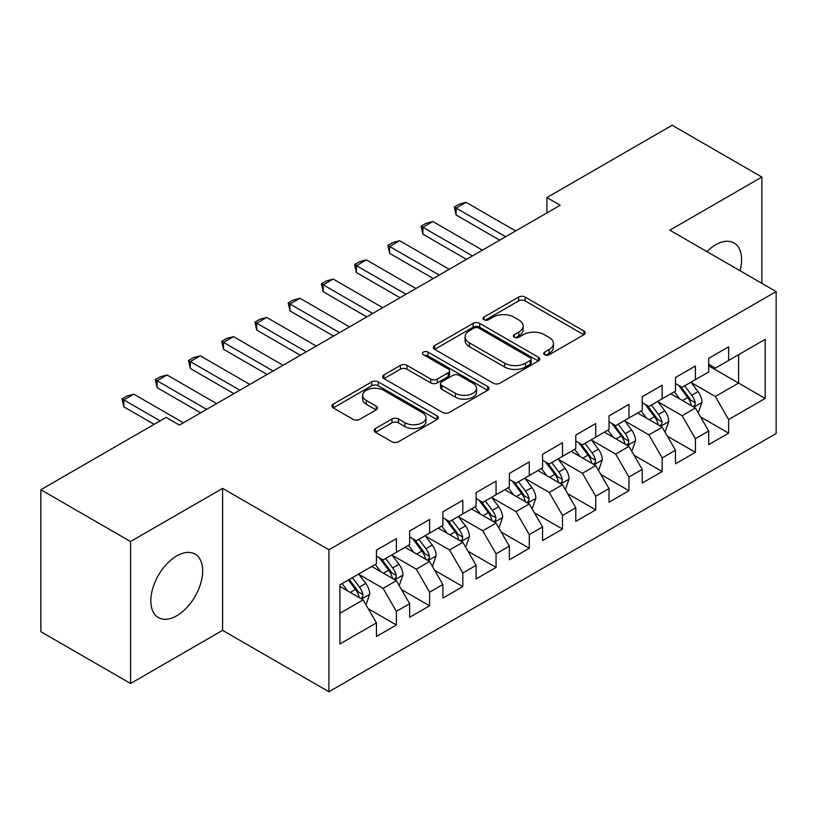 <?xml version="1.0" encoding="UTF-8"?>
<svg xmlns="http://www.w3.org/2000/svg" width="817" height="817" viewBox="0 0 817 817"><rect width="100%" height="100%" fill="white"/><g stroke="black" fill="none" stroke-linecap="round" stroke-linejoin="round"><path stroke-width="1.23" d="M544.653 354.741A3.227 1.869 0 0 0 549.218 354.741L583.869 334.735A4.616 2.665 0 0 0 585.227 332.856A4.616 2.665 0 0 0 583.869 330.977L525.168 297.082A4.616 2.665 0 0 0 518.642 297.082L483.991 317.088A3.227 1.869 0 0 0 483.051 318.405A3.227 1.869 0 0 0 483.991 319.723A3.227 1.869 0 0 0 488.556 319.723L493.039 317.139A14.757 8.517 0 0 1 513.913 317.139L518.805 319.958A14.757 8.517 0 0 1 523.135 325.983A14.757 8.517 0 0 1 518.805 332.008L514.322 334.602A3.227 1.869 0 0 0 513.382 335.92A3.227 1.869 0 0 0 514.322 337.237A3.227 1.869 0 0 0 518.887 337.237L523.37 334.643A14.757 8.517 0 0 1 544.245 334.643L549.136 337.472A14.757 8.517 0 0 1 553.466 343.497A14.757 8.517 0 0 1 549.136 349.523L544.653 352.107A3.227 1.869 0 0 0 543.713 353.424A3.227 1.869 0 0 0 544.653 354.741L544.653 352.107M176.748 615.773A36.653 21.16 120 0 0 200.686 583.471A36.653 21.16 120 0 0 195.069 554.11A36.653 21.16 120 0 0 176.748 555.917A36.653 21.16 120 0 0 152.799 588.22A36.653 21.16 120 0 0 158.416 617.591A36.653 21.16 120 0 0 176.748 615.773M740.069 270.744A36.653 21.16 120 0 0 734.003 242.955A36.653 21.16 120 0 0 715.682 244.773A36.653 21.16 120 0 0 706.909 251.605M375.473 428.506A4.616 2.665 0 0 0 374.125 430.396A4.616 2.665 0 0 0 375.473 432.275L391.946 441.783A4.616 2.665 0 0 0 398.461 441.783L436.952 419.57A4.616 2.665 0 0 0 438.3 417.681A4.616 2.665 0 0 0 436.952 415.802L378.24 381.907A4.616 2.665 0 0 0 371.725 381.907L333.234 404.129A4.616 2.665 0 0 0 331.886 406.008A4.616 2.665 0 0 0 333.234 407.887L353.128 419.376A4.616 2.665 0 0 0 359.654 419.376L376.126 409.868A4.616 2.665 0 0 0 377.474 407.989A4.616 2.665 0 0 0 376.126 406.1L366.261 400.412A12.337 7.128 0 0 1 362.646 395.367A12.337 7.128 0 0 1 370.264 388.79A12.337 7.128 0 0 1 383.704 390.332L422.348 412.646A12.337 7.128 0 0 1 425.963 417.681A12.337 7.128 0 0 1 418.355 424.268A12.337 7.128 0 0 1 404.905 422.716L398.461 418.998A4.616 2.665 0 0 0 391.946 418.998L375.473 428.506L375.473 432.275M130.557 541.538L130.557 683.492L222.602 630.356L222.602 488.392L130.557 541.538L40.85 489.74L166.117 417.416L179.403 425.095L560.176 205.251L546.89 197.581L546.89 212.931M222.602 488.392L328.924 549.78L776.15 291.577L776.15 433.531L328.924 691.744L328.924 549.78M761.863 283.325L761.863 177.054L669.828 230.19L776.15 291.577M761.863 177.054L672.156 125.256L546.89 197.581M493.366 383.224A4.616 2.665 0 0 0 499.892 383.224L538.372 361.012A4.616 2.665 0 0 0 539.731 359.123A4.616 2.665 0 0 0 538.372 357.243L479.671 323.348A4.616 2.665 0 0 0 473.145 323.348L434.664 345.571A4.616 2.665 0 0 0 433.316 347.45A4.616 2.665 0 0 0 434.664 349.329L493.366 383.224M424.707 355.446A3.227 1.869 0 0 1 427.975 355.895L427.975 352.066L487.667 386.523A4.616 2.665 0 0 1 489.015 388.402A4.616 2.665 0 0 1 487.667 390.291L449.176 412.503A4.616 2.665 0 0 1 442.651 412.503L383.949 378.608L383.949 374.85A4.616 2.665 0 0 0 382.601 376.729A4.616 2.665 0 0 0 383.949 378.608M383.949 374.85L400.422 365.342A4.616 2.665 0 0 1 406.948 365.342L430.753 379.088A4.616 2.665 0 0 0 437.279 379.088L448.196 372.777A4.616 2.665 0 0 0 449.554 370.887A4.616 2.665 0 0 0 448.196 369.008L423.41 354.701A3.227 1.869 0 0 1 422.471 353.383A3.227 1.869 0 0 1 424.462 351.657A3.227 1.869 0 0 1 427.975 352.066M708.696 365.822L738.609 383.081L738.609 354.69L765.182 339.341L728.631 360.45L728.631 346.827L708.696 358.336L708.696 371.96L695.41 379.629L695.41 366.006L675.475 377.515L675.475 391.139L662.178 398.808L662.178 385.195L642.244 396.705L642.244 410.318L628.957 417.998L628.957 404.374L609.022 415.884L609.022 429.507L595.726 437.177L595.726 423.553L575.791 435.073L575.791 448.686L562.504 456.366L562.504 442.743L542.57 454.252L542.57 467.875L529.273 475.545L529.273 461.922L509.338 473.431L509.338 487.055L496.052 494.724L496.052 481.111L476.117 492.62L476.117 506.234L462.82 513.913L462.82 500.29L442.885 511.799L442.885 525.423L429.599 533.092L429.599 519.469L409.664 530.979L409.664 544.602L396.368 552.282L396.368 538.658L376.433 550.168L376.433 563.791L339.892 584.89L339.892 643.97L376.433 622.871L363.146 599.852L339.892 586.422M765.182 339.341L765.182 398.43L728.631 419.529L715.345 396.511L691.253 382.601M700.557 416.946L728.631 433.153L728.631 419.529M728.631 433.153L708.696 444.662L708.696 431.039L695.41 438.719L682.124 415.69L658.032 401.79M667.336 436.125L695.41 452.332L695.41 438.719M695.41 452.332L675.475 463.842L675.475 450.228L662.178 457.898L648.892 434.879L624.801 420.969M634.104 455.304L662.178 471.521L662.178 457.898M662.178 471.521L642.244 483.031L642.244 469.407L628.957 477.077L615.671 454.058L591.579 440.149M600.883 474.493L628.957 490.7L628.957 477.077M628.957 490.7L609.022 502.21L609.022 488.586L595.726 496.266L582.439 473.247L558.348 459.338M567.652 493.672L595.726 509.879L595.726 496.266M595.726 509.879L575.791 521.389L575.791 507.776L562.504 515.445L549.218 492.426L525.127 478.517M534.43 512.862L562.504 529.069L562.504 515.445M562.504 529.069L542.57 540.578L542.57 526.955L529.273 534.624L515.987 511.605L491.895 497.706M501.199 532.041L529.273 548.248L529.273 534.624M529.273 548.248L509.338 559.757L509.338 546.144L496.052 553.814L482.765 530.795L458.674 516.885M467.978 551.22L496.052 567.437L496.052 553.814M496.052 567.437L476.117 578.947L476.117 565.323L462.82 572.993L449.534 549.974L425.443 536.064M434.746 570.409L462.82 586.616L462.82 572.993M462.82 586.616L442.885 598.126L442.885 584.502L429.599 592.182L416.313 569.163L392.221 555.254M401.525 589.588L429.599 605.795L429.599 592.182M429.599 605.795L409.664 617.305L409.664 603.692L396.368 611.361L383.081 588.342L358.99 574.433M368.293 608.767L396.368 624.985L396.368 611.361M396.368 624.985L376.433 636.494L376.433 622.871M376.433 556.111L383.081 559.951L396.368 552.282M339.892 613.281L363.146 599.852M409.664 536.932L416.313 540.762L429.599 533.092M383.081 588.342L396.368 580.673L371.786 566.477M409.664 603.692L396.368 580.673M442.885 517.743L449.534 521.583L462.82 513.913M416.313 569.163L429.599 561.483L405.007 547.288M442.885 584.502L429.599 561.483M476.117 498.564L482.765 502.404L496.052 494.724M449.534 549.974L462.82 542.304L438.239 528.109M476.117 565.323L462.82 542.304M509.338 479.385L515.987 483.215L529.273 475.545M482.765 530.795L496.052 523.115L471.46 508.92M509.338 546.144L496.052 523.115M542.57 460.196L549.218 464.036L562.504 456.366M515.987 511.605L529.273 503.936L504.692 489.74M542.57 526.955L529.273 503.936M575.791 441.017L582.439 444.857L595.726 437.177M549.218 492.426L562.504 484.757L537.913 470.561M575.791 507.776L562.504 484.757M609.022 421.827L615.671 425.667L628.957 417.998M582.439 473.247L595.726 465.567L571.144 451.372M609.022 488.586L595.726 465.567M642.244 402.648L648.892 406.488L662.178 398.808M615.671 454.058L628.957 446.388L604.366 432.193M642.244 469.407L628.957 446.388M675.475 383.469L682.124 387.299L695.41 379.629M648.892 434.879L662.178 427.199L637.597 413.004M675.475 450.228L662.178 427.199M708.696 364.28L715.345 368.12L728.631 360.45M682.124 415.69L695.41 408.02L670.818 393.825M708.696 431.039L695.41 408.02M40.85 489.74L40.85 631.694L130.557 683.492M222.602 630.356L328.924 691.744M715.345 396.511L738.609 383.081L765.182 398.43M545.95 355.201L549.136 353.363A14.757 8.517 0 0 0 553.466 347.327L553.466 343.497M523.135 325.983L523.135 329.823A14.757 8.517 0 0 1 518.805 335.848L515.619 337.687M583.808 334.776L525.168 300.922A4.616 2.665 0 0 0 518.642 300.922L485.288 320.182M538.311 361.043L479.671 327.188A4.616 2.665 0 0 0 473.145 327.188L434.726 349.37M530.223 360.44A3.227 1.869 0 0 0 531.173 359.123A3.227 1.869 0 0 0 530.223 357.805L478.691 328.056A3.227 1.869 0 0 0 474.126 328.056L469.397 330.783A14.757 8.517 0 0 0 465.077 336.808A14.757 8.517 0 0 0 469.397 342.834L504.62 363.177A14.757 8.517 0 0 0 525.494 363.177L530.223 360.44L530.223 364.28A3.227 1.869 0 0 0 531.173 362.962L531.173 359.123M465.077 336.808L465.077 340.648A14.757 8.517 0 0 0 469.397 346.674L469.397 342.834M530.223 364.28L525.494 367.007A14.757 8.517 0 0 1 504.62 367.007L469.397 346.674M384.01 378.649L400.422 369.172L400.422 365.342M449.554 370.887L449.554 374.727A4.616 2.665 0 0 1 448.196 376.617L437.279 382.918A4.616 2.665 0 0 1 430.753 382.918L406.948 369.172A4.616 2.665 0 0 0 400.422 369.172M427.975 355.895L487.606 390.322M455.457 393.345A12.337 7.128 0 0 0 468.907 394.887A12.337 7.128 0 0 0 476.515 388.31A12.337 7.128 0 0 0 472.9 383.275L459.287 375.412A4.616 2.665 0 0 0 452.761 375.412L441.844 381.723A4.616 2.665 0 0 0 440.486 383.602A4.616 2.665 0 0 0 441.844 385.481L455.457 393.345L455.457 397.185A12.337 7.128 0 0 0 468.907 398.727A12.337 7.128 0 0 0 476.515 392.15L476.515 388.31M440.486 383.602L440.486 387.442A4.616 2.665 0 0 0 441.844 389.321L441.844 385.481M455.457 397.185L441.844 389.321M425.963 417.681L425.963 421.521A12.337 7.128 0 0 1 418.355 428.098A12.337 7.128 0 0 1 404.905 426.556L398.461 422.838A4.616 2.665 0 0 0 391.946 422.838L375.534 432.316M362.646 395.367L362.646 399.207A12.337 7.128 0 0 0 366.261 404.241L366.261 400.412M376.065 409.909L366.261 404.241M436.891 419.601L378.24 385.747A4.616 2.665 0 0 0 371.725 385.747L333.295 407.928M697.871 412.279L698.668 411.819L701.987 402.23A12.449 7.19 -120 0 0 698.014 391.619L690.957 382.203M679.703 398.951L674.342 391.792M671.829 394.407L671.227 393.59M693.061 406.662L694.991 404.926L695.267 402.761A12.449 7.19 -120 0 0 691.703 395.265L684.646 385.849M680.612 386.431L689.334 398.073A6.342 3.666 60 0 1 690.488 399.993L695.267 402.761M678.427 385.164L687.71 397.573A12.449 7.19 60 0 1 691.274 405.058L691.529 405.783M505.682 236.716L456.111 208.09L456.111 215.004L454.283 207.038L459.266 204.158L466.078 202.34L515.66 230.956M499.708 240.167L456.111 215.004M466.078 202.34L456.111 208.09L454.283 207.038M664.64 431.458L665.436 430.998L668.766 421.409A12.449 7.19 -120 0 0 664.783 410.808L657.726 401.382M646.482 418.141L641.12 410.971M638.608 413.596L637.995 412.779M659.84 425.851L661.77 424.115L662.036 421.94A12.449 7.19 -120 0 0 658.471 414.454L651.415 405.028M647.391 405.62L656.102 417.252A6.342 3.666 60 0 1 657.256 419.182L662.036 421.94M645.195 404.354L654.488 416.752A12.449 7.19 60 0 1 658.053 424.248L658.308 424.963M631.418 450.647L632.215 450.187L635.534 440.588A12.449 7.19 -120 0 0 631.561 429.987L624.505 420.571M613.25 437.32L607.889 430.161M605.377 432.775L604.774 431.958M626.608 445.03L628.539 443.294L628.814 441.119A12.449 7.19 -120 0 0 625.25 433.633L618.193 424.217M614.159 424.799L622.881 436.441A6.342 3.666 60 0 1 624.035 438.361L628.814 441.119M611.974 423.533L621.257 435.941A12.449 7.19 60 0 1 624.821 443.427L625.076 444.142M472.461 255.895L422.889 227.279L422.889 234.183L421.061 226.217L426.045 223.347L432.857 221.519L482.428 250.145M466.476 259.346L422.889 234.183M432.857 221.519L422.889 227.279L421.061 226.217M439.229 275.084L389.658 246.458L389.658 253.362L387.83 245.406L392.814 242.526L399.625 240.709L449.207 269.324M433.255 278.536L389.658 253.362M399.625 240.709L389.658 246.458L387.83 245.406M598.187 469.826L598.984 469.367L602.313 459.777A12.449 7.19 -120 0 0 598.33 449.176L591.273 439.75M580.029 456.509L574.668 449.34M572.155 451.954L571.543 451.147M593.387 464.219L595.317 462.483L595.583 460.308A12.449 7.19 -120 0 0 592.019 452.822L584.962 443.396M580.938 443.978L589.649 455.62A6.342 3.666 60 0 1 590.803 457.551L595.583 460.308M578.742 442.722L588.036 455.12A12.449 7.19 60 0 1 591.6 462.606L591.855 463.331M564.966 489.015L565.762 488.556L569.081 478.956A12.449 7.19 -120 0 0 565.109 468.355L558.052 458.929M546.798 475.688L541.436 468.529M538.924 471.143L538.321 470.326M560.156 483.398L562.086 481.662L562.362 479.487A12.449 7.19 -120 0 0 558.797 472.001L551.741 462.575M547.707 463.168L556.428 474.8A6.342 3.666 60 0 1 557.582 476.73L562.362 479.487M545.521 461.901L554.804 474.299A12.449 7.19 60 0 1 558.368 481.795L558.624 482.51M406.008 294.263L356.437 265.648L356.437 272.551L354.609 264.585L359.592 261.706L366.404 259.888L415.976 288.513M400.024 297.715L356.437 272.551M366.404 259.888L356.437 265.648L354.609 264.585M372.777 313.442L323.205 284.827L323.205 291.73L321.377 283.775L326.361 280.895L333.173 279.067L382.754 307.692M366.802 316.904L323.205 291.73M333.173 279.067L323.205 284.827L321.377 283.775M531.734 508.194L532.531 507.735L535.86 498.145A12.449 7.19 -120 0 0 531.877 487.535L524.82 478.119M513.576 494.867L508.215 487.708M505.703 490.323L505.09 489.506M526.934 502.578L528.865 500.841L529.13 498.676A12.449 7.19 -120 0 0 525.566 491.18L518.509 481.764M514.485 482.347L523.197 493.989A6.342 3.666 60 0 1 524.351 495.909L529.13 498.676M512.29 481.08L521.583 493.488A12.449 7.19 60 0 1 525.147 500.974L525.402 501.699M339.555 332.631L289.984 304.006L289.984 310.92L288.156 302.954L293.14 300.074L299.951 298.256L349.523 326.871M333.571 336.083L289.984 310.92M299.951 298.256L289.984 304.006L288.156 302.954M498.513 527.373L499.31 526.914L502.629 517.324A12.449 7.19 -120 0 0 498.656 506.724L491.599 497.298M480.345 514.056L474.983 506.887M472.471 509.512L471.869 508.695M493.703 521.767L495.633 520.031L495.909 517.855A12.449 7.19 -120 0 0 492.345 510.37L485.288 500.944M481.254 501.536L489.975 513.168A6.342 3.666 60 0 1 491.129 515.098L495.909 517.855M479.068 500.27L488.352 512.668A12.449 7.19 60 0 1 491.916 520.153L492.171 520.878M306.324 351.81L256.752 323.195L256.752 330.099L254.924 322.133L259.908 319.263L266.72 317.435L316.291 346.061M300.35 355.262L256.752 330.099M266.72 317.435L256.752 323.195L254.924 322.133M465.281 546.563L466.078 546.103L469.407 536.503A12.449 7.19 -120 0 0 465.424 525.903L458.368 516.487M447.124 533.235L441.762 526.077M439.25 528.691L438.637 527.874M460.482 540.946L462.412 539.21L462.677 537.035A12.449 7.19 -120 0 0 459.113 529.549L452.056 520.123M448.033 520.715L456.744 532.347A6.342 3.666 60 0 1 457.898 534.277L462.677 537.035M445.837 519.449L455.13 531.847A12.449 7.19 60 0 1 458.694 539.343L458.95 540.057M273.103 371L223.531 342.374L223.531 349.278L221.703 341.322L226.687 338.442L233.499 336.624L283.07 365.24M267.118 374.452L223.531 349.278M233.499 336.624L223.531 342.374L221.703 341.322M432.06 565.742L432.857 565.282L436.176 555.693A12.449 7.19 -120 0 0 432.203 545.092L425.146 535.666M413.892 552.415L408.531 545.256M406.018 547.87L405.416 547.063M427.25 560.135L429.18 558.399L429.456 556.224A12.449 7.19 -120 0 0 425.892 548.728L418.835 539.312M414.801 539.894L423.523 551.536A6.342 3.666 60 0 1 424.677 553.466L429.456 556.224M412.616 538.638L421.899 551.036A12.449 7.19 60 0 1 425.463 558.522L425.718 559.247M239.871 390.179L190.3 361.563L190.3 368.467L188.472 360.501L193.455 357.621L200.267 355.803L249.839 384.429M233.897 393.631L190.3 368.467M200.267 355.803L190.3 361.563L188.472 360.501M398.829 584.931L399.625 584.472L402.955 574.872A12.449 7.19 -120 0 0 398.972 564.271L391.915 554.845M380.671 571.604L375.309 564.445M372.797 567.059L372.184 566.242M394.029 579.314L395.959 577.578L396.225 575.403A12.449 7.19 -120 0 0 392.66 567.917L385.604 558.491M381.58 559.083L390.291 570.715A6.342 3.666 60 0 1 391.445 572.646L396.225 575.403M379.384 557.817L388.678 570.215A12.449 7.19 60 0 1 392.242 577.711L392.497 578.426M206.65 409.358L157.078 380.742L157.078 387.646L155.25 379.691L160.234 376.811L167.046 374.983L216.617 403.608M200.665 412.82L157.078 387.646M167.046 374.983L157.078 380.742L155.25 379.691M365.608 604.11L366.404 603.651L369.723 594.061A12.449 7.19 -120 0 0 365.75 583.45L358.694 574.034M347.439 590.783L342.078 583.624M360.797 598.493L362.728 596.757L363.003 594.592A12.449 7.19 -120 0 0 359.439 587.096L352.382 577.68M349.257 579.478L357.07 589.905A6.342 3.666 60 0 1 358.224 591.825L363.003 594.592M348.389 579.978L355.446 589.404A12.449 7.19 60 0 1 359.01 596.89L359.266 597.615M160.132 420.867L123.847 399.922L123.847 406.835L122.019 398.87L127.003 395.99L133.814 394.172L183.386 422.787M154.147 424.329L123.847 406.835M133.814 394.172L123.847 399.922L122.019 398.87M549.136 353.363L549.136 349.523M514.322 337.237L514.322 334.602M518.805 335.848L518.805 332.008M483.991 319.723L483.991 317.088M518.642 300.922L518.642 297.082M525.168 300.922L525.168 297.082M583.869 334.735L583.869 330.977M434.664 349.329L434.664 345.571M473.145 327.188L473.145 323.348M479.671 327.188L479.671 323.348M538.372 361.012L538.372 357.243M504.62 367.007L504.62 363.177M525.494 367.007L525.494 363.177M406.948 369.172L406.948 365.342M430.753 382.918L430.753 379.088M437.279 382.918L437.279 379.088M448.196 376.617L448.196 372.777M487.667 390.291L487.667 386.523M391.946 422.838L391.946 418.998M398.461 422.838L398.461 418.998M404.905 426.556L404.905 422.716M376.126 409.868L376.126 406.1M333.234 407.887L333.234 404.129M371.725 385.747L371.725 381.907M378.24 385.747L378.24 381.907M436.952 419.57L436.952 415.802M693.847 407.121L701.905 402.464M691.703 395.265L698.014 391.619M682.512 400.575L687.71 397.573M660.626 426.3L668.684 421.654M658.471 414.454L664.783 410.808M649.28 419.754L654.488 416.752M627.395 445.49L635.452 440.833M625.25 433.633L631.561 429.987M616.059 438.943L621.257 435.941M594.173 464.669L602.231 460.012M592.019 452.822L598.33 449.176M582.827 458.123L588.036 455.12M560.942 483.848L569 479.201M558.797 472.001L565.109 468.355M549.606 477.302L554.804 474.299M527.721 503.037L535.778 498.38M525.566 491.18L531.877 487.535M516.375 496.491L521.583 493.488M494.489 522.216L502.547 517.57M492.345 510.37L498.656 506.724M483.153 515.67L488.352 512.668M461.268 541.405L469.326 536.749M459.113 529.549L465.424 525.903M449.922 534.859L455.13 531.847M428.037 560.585L436.094 555.928M425.892 548.728L432.203 545.092M416.701 554.038L421.899 551.036M394.815 579.764L402.873 575.117M392.66 567.917L398.972 564.271M383.469 573.217L388.678 570.215M361.584 598.953L369.641 594.296M359.439 587.096L365.75 583.45M350.248 592.407L355.446 589.404"/></g></svg>
